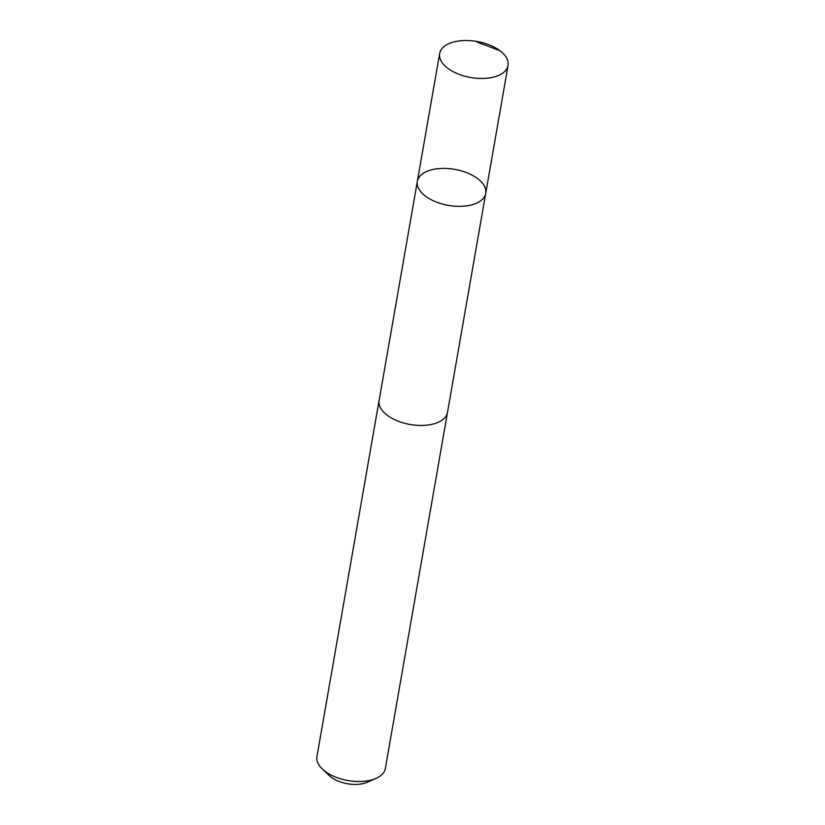 <?xml version="1.0" encoding="UTF-8"?>
<svg xmlns="http://www.w3.org/2000/svg" width="825" height="825" viewBox="0 0 825 825"><rect width="100%" height="100%" fill="white"/><g stroke="black" fill="none" stroke-linecap="round" stroke-linejoin="round"><path stroke-width="1.24" d="M485.729 193.339L447.48 412.448A34.702 18.284 -170.1 0 1 411.438 424.71A34.702 18.284 -170.1 0 1 379.108 400.517L417.337 181.397A34.712 18.294 9.9 0 0 449.677 205.6A34.712 18.294 9.9 0 0 485.729 193.339A34.712 18.294 9.9 0 0 454.678 169.352A34.712 18.294 9.9 0 0 417.337 181.397A34.712 18.294 9.9 0 0 449.677 205.6A34.712 18.294 9.9 0 0 485.729 193.339L508.056 65.453A34.722 18.294 -170.1 0 1 471.993 77.725A34.722 18.294 -170.1 0 1 439.653 53.512A34.722 18.294 -170.1 0 1 475.705 41.25A34.722 18.294 -170.1 0 1 508.056 65.453M447.573 411.902A34.722 18.294 -170.1 0 1 447.49 412.448A34.722 18.294 -170.1 0 1 410.149 424.504A34.722 18.294 -170.1 0 1 379.088 400.517A34.722 18.294 -170.1 0 1 379.201 399.97M447.49 412.448L385.347 768.508A34.722 18.294 -170.1 0 1 376.035 778.398A34.722 18.294 -170.1 0 1 322.369 769.034A34.722 18.294 -170.1 0 1 316.944 756.566L379.088 400.517M376.035 778.398L367.383 782.213A24.698 13.014 -170.1 0 1 329.206 775.552L322.369 769.034M476.902 42.023L499.795 50.614M417.337 181.397L439.653 53.512"/></g></svg>
